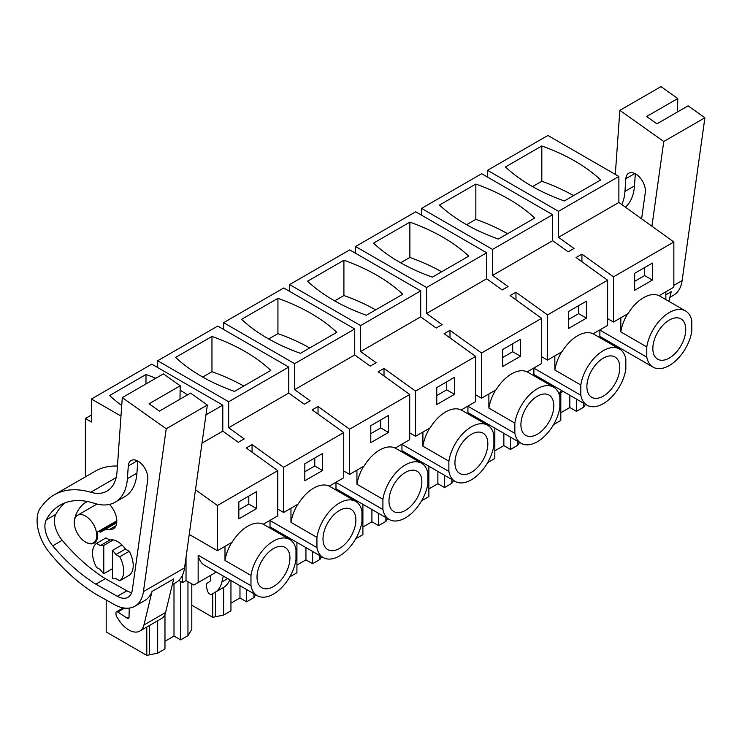 <?xml version="1.0" encoding="UTF-8"?>
<svg xmlns="http://www.w3.org/2000/svg" width="742" height="742" viewBox="0 0 742 742"><rect width="100%" height="100%" fill="white"/><g stroke="black" fill="none" stroke-linecap="round" stroke-linejoin="round"><path stroke-width="1.11" d="M541.651 356.726L547.522 360.12L562.037 351.736A32.444 18.735 -60 0 1 593.108 333.798L607.624 325.413L607.624 280.226L576.061 257.53L581.923 254.135L613.495 276.84L613.495 322.028L628.01 313.653A32.444 18.735 -60 0 1 659.082 295.715L673.847 287.182L673.847 241.994L618.874 202.464L618.874 176.466L547.874 135.48L487.522 170.326L487.522 177.097M91.442 414.991L85.386 418.497L85.386 476.883M618.874 176.466L558.522 211.312L487.522 170.326M541.818 145.979A179.369 103.555 0 0 1 600.686 179.963L564.328 200.961A179.369 103.555 0 0 1 505.46 166.969L541.818 145.979L541.818 181.271L532.561 186.613M558.522 211.312L558.522 237.301L618.874 202.464M607.624 280.226L547.522 314.933L515.959 292.227L510.088 295.613L541.651 318.318L481.549 353.016L449.986 330.32L444.115 333.705L475.687 356.401L415.576 391.108L384.013 368.403L378.142 371.788L409.714 394.494L349.612 429.191L318.04 406.495L312.169 409.881L343.741 432.577L283.639 467.284L252.067 444.579L246.205 447.964L277.768 470.669L217.415 505.515L195.489 489.748M673.847 241.994L613.495 276.84M552.651 214.698L492.549 249.405L421.549 208.409L481.66 173.711L552.651 214.698L552.651 240.696L568.159 251.844L574.03 248.459L558.522 237.301M552.651 240.696L492.549 275.393L508.057 286.551L502.186 289.937L486.678 278.779L426.576 313.486L442.084 324.634L436.222 328.029L420.705 316.871L360.603 351.569L376.111 362.727L370.249 366.112L354.732 354.954L294.63 389.661L310.147 400.81L304.276 404.204L288.768 393.047L228.657 427.744L244.174 438.902L238.303 442.288L222.795 431.139L202.01 443.132M634.67 290.308L634.67 273.316L652.422 263.067L652.422 280.059L634.67 290.308M191.798 605.194L212.75 617.298L223.639 615.072L230.947 610.851L230.947 580.485M212.75 593.674L212.75 617.298M191.798 583.898L191.798 629.383L187.958 635.671L187.958 581.682M182.569 574.985L182.569 582.572L178.803 580.402M217.415 505.515L217.415 550.703L189.238 534.435M120.983 416.058L91.442 399.001L91.442 421.994L85.386 418.497M288.768 393.047L288.768 367.058L228.657 401.756L228.657 427.744M228.657 401.756L157.666 360.77L157.666 367.54M288.768 367.058L217.768 326.063L157.666 360.77M354.732 354.954L354.732 328.966L294.63 363.663L294.63 389.661M294.63 363.663L223.639 322.677L223.639 329.457M354.732 328.966L283.741 287.979L223.639 322.677M420.705 316.871L420.705 290.873L360.603 325.58L360.603 351.569M360.603 325.58L289.612 284.594L289.612 291.365M420.705 290.873L349.714 249.887L289.612 284.594M486.678 278.779L486.678 252.79L426.576 287.488L426.576 313.486M426.576 287.488L355.585 246.502L355.585 253.282M486.678 252.79L415.687 211.804L355.585 246.502M492.549 249.405L492.549 275.393M421.549 208.409L421.549 215.189M91.442 399.001L151.795 364.155L222.795 405.141L222.795 431.139M573.585 195.619A179.369 103.555 0 0 0 541.818 181.271M252.067 444.579L252.067 452.184M343.741 432.577L343.741 477.774L329.225 486.149A32.444 18.735 -60 0 0 298.154 504.087L283.639 512.472L277.768 509.086M283.639 512.472L283.639 467.284M304.814 480.751L304.814 463.759L322.566 453.51L322.566 470.502L304.814 480.751M318.04 406.495L318.04 414.101M409.714 394.494L409.714 439.681L395.198 448.066A32.444 18.735 -60 0 0 364.127 466.004L349.612 474.379L343.741 470.994M349.612 474.379L349.612 429.191M370.787 442.659L370.787 425.667L388.53 415.418L388.53 432.419L370.787 442.659M384.013 368.403L384.013 376.008M475.687 356.401L475.687 401.598L461.172 409.974A32.444 18.735 -60 0 0 430.091 427.911L415.576 436.296L409.714 432.911M415.576 436.296L415.576 391.108M436.76 404.575L436.76 387.574L454.503 377.335L454.503 394.327L436.76 404.575M449.986 330.32L449.986 337.925M541.651 318.318L541.651 363.506L527.135 371.89A32.444 18.735 -60 0 0 496.064 389.828L481.549 398.204L475.687 394.818M481.549 398.204L481.549 353.016M502.733 366.483L502.733 349.491L520.476 339.242L520.476 356.234L502.733 366.483M515.959 292.227L515.959 299.833M547.522 360.12L547.522 314.933M568.697 328.4L568.697 311.399L586.449 301.159L586.449 318.151L568.697 328.4M581.923 254.135L581.923 261.75M613.495 322.028L607.624 318.643M222.795 405.141L205.97 414.852M277.768 470.669L277.768 515.857L263.252 524.242A32.444 18.735 -60 0 0 232.181 542.179L217.415 550.703M238.841 518.834L238.841 501.842L256.593 491.594L256.593 508.595L238.841 518.834M627.565 313.912A32.444 18.735 120 0 0 620.822 331.924L646.792 346.922A32.444 18.735 120 0 1 662.625 317.557A32.444 18.735 120 0 1 685.525 310.944A32.444 18.735 120 0 1 691.813 320.924L691.813 331.173A32.444 18.735 -60 0 1 675.981 360.529A32.444 18.735 -60 0 1 653.081 367.142A32.444 18.735 -60 0 1 646.792 357.162L646.792 346.922M685.525 310.944L659.555 295.947A32.444 18.735 120 0 0 659.1 295.706M644.631 267.565L644.631 275.56L634.67 281.311M652.422 280.059L644.631 275.56M665.843 299.582L665.843 291.81M551.185 384.495L550.11 385.117M558.884 393.622A36.729 21.203 -120 0 0 561.601 390.505M282.322 533.971L281.246 534.592M348.295 495.888L347.219 496.509M414.268 457.795L413.192 458.417M480.241 419.712L479.156 420.334M546.214 381.62L545.129 382.241M612.178 343.527L611.102 344.158M653.081 367.142L600.269 336.655A32.444 18.735 -60 0 1 599.87 336.414M533.897 368.162L580.819 395.254A32.444 18.735 120 0 0 587.107 405.234L534.296 374.738A32.444 18.735 -60 0 1 533.897 374.497M467.924 406.245L514.846 433.337A32.444 18.735 120 0 0 521.134 443.317L468.323 412.83A32.444 18.735 -60 0 1 467.924 412.589M401.951 444.337L448.882 471.43A32.444 18.735 120 0 0 455.161 481.41L402.35 450.913A32.444 18.735 -60 0 1 401.951 450.672M335.978 482.421L382.909 509.513A32.444 18.735 120 0 0 389.198 519.493L336.386 489.006A32.444 18.735 -60 0 1 335.978 488.765M270.014 520.513L316.936 547.605A32.444 18.735 120 0 0 323.224 557.585L270.413 527.098A32.444 18.735 -60 0 1 270.014 526.848M198.151 555.202L250.963 585.688A32.444 18.735 120 0 0 257.251 595.678L204.44 565.181A32.444 18.735 -60 0 1 198.151 555.202L198.151 582.572L193.82 585.067L186.029 580.569L186.029 557.381M216.349 572.063L198.151 582.572M517.814 441.407L517.814 445.228L519.548 442.399M487.615 462.674L494.831 458.5L494.831 428.134M494.831 450.821L503.855 445.617L510.505 449.457L517.814 445.228M451.85 479.49L451.85 483.32L453.575 480.491M421.642 500.757L428.867 496.593L428.867 466.226M428.867 488.913L437.882 483.701L444.532 487.54L451.85 483.32M385.877 517.582L385.877 521.413L387.602 518.575M355.668 538.85L362.894 534.676L362.894 504.31M362.894 526.996L371.909 521.793L378.559 525.633L385.877 521.413M319.904 555.665L319.904 559.496L321.629 556.667M289.695 576.933L296.921 572.768L296.921 542.402M296.921 565.089L305.936 559.876L312.595 563.716L319.904 559.496M253.931 593.758L253.931 597.588L255.656 594.75M230.947 603.172L239.972 597.969L246.622 601.808L253.931 597.588M223.639 615.072L223.639 587.386A36.729 21.203 -120 0 0 229.723 579.78M210.691 575.338L210.691 579.01A6.121 3.534 -120 0 1 209.42 581.811L207.612 582.86A6.121 3.534 -120 0 0 206.591 587.469L207.426 590.678A3.673 2.124 -120 0 0 211.711 594.277L220.374 589.278A3.673 2.124 -120 0 0 220.374 589.278L214.967 592.394A36.729 21.203 -120 0 0 221.914 581.941L223.249 576.042M106.199 600.009L106.199 631.952L146.786 655.381L157.666 653.164L164.974 648.944L164.974 614.404M164.974 641.264L173.999 636.052L180.649 639.892L187.958 635.671M146.786 627.055L146.786 655.381M157.666 620.776L157.666 653.164M173.999 583.657L173.999 636.052M180.649 639.892L180.649 581.459M182.569 582.572L186.029 580.569M121.734 405.503A179.369 103.555 0 0 1 109.63 395.505L145.989 374.506L145.989 383.939M187.522 394.855A179.369 103.555 0 0 0 180.139 390.227M155.829 378.262A179.369 103.555 0 0 0 145.989 374.506M113.303 539.944L103.787 545.435A18.364 10.601 60 0 0 100.318 545.583L109.844 540.083A18.364 10.601 60 0 1 117.013 541.243A18.364 10.601 60 0 1 125.426 549.08L115.9 554.58A18.364 10.601 60 0 0 112.441 550.434L121.966 544.943M125.426 549.08L129.247 551.287A22.037 12.725 60 0 1 129.247 575.282L119.731 580.782L115.9 578.574A18.364 10.601 60 0 1 112.441 578.714L112.441 550.434M103.787 545.435L103.787 573.714L112.441 568.715M103.787 573.714A18.364 10.601 60 0 1 100.318 569.578L96.497 567.37A22.037 12.725 -120 0 1 96.497 543.376L100.318 545.583M85.516 516.042A15.916 9.192 60 0 1 95.913 530.066A15.916 9.192 60 0 1 93.473 542.819A15.916 9.192 60 0 1 85.516 542.031A15.916 9.192 60 0 1 75.118 528.007A15.916 9.192 60 0 1 77.558 515.254A15.916 9.192 60 0 1 85.516 516.042M553.588 424.582L560.804 420.417L560.804 392.722M560.804 412.728L569.828 407.525L569.828 395.254M576.478 399.094L576.478 411.365L569.828 407.525M576.478 411.365L583.787 407.145L585.512 404.316M583.787 403.314L583.787 407.145M211.962 336.423A179.369 103.555 0 0 1 270.83 370.406L234.472 391.405A179.369 103.555 0 0 1 175.594 357.412L211.962 336.423L211.962 371.705L202.705 377.057M277.935 298.33A179.369 103.555 0 0 1 336.803 332.323L300.445 353.313A179.369 103.555 0 0 1 241.567 319.32L277.935 298.33L277.935 333.622L268.678 338.964M343.908 260.238A179.369 103.555 0 0 1 402.776 294.231L366.409 315.229A179.369 103.555 0 0 1 307.54 281.237L343.908 260.238L343.908 295.529L334.642 300.881M409.872 222.155A179.369 103.555 0 0 1 468.749 256.148L432.382 277.137A179.369 103.555 0 0 1 373.514 243.144L409.872 222.155L409.872 257.446L400.615 262.789M475.845 184.062A179.369 103.555 0 0 1 534.722 218.055L498.355 239.045A179.369 103.555 0 0 1 439.487 205.061L475.845 184.062L475.845 219.354L466.588 224.696M297.7 504.347A32.444 18.735 120 0 0 290.966 522.368L316.936 537.356A32.444 18.735 120 0 1 332.768 508.001A32.444 18.735 120 0 1 355.668 501.388A32.444 18.735 120 0 1 361.957 511.368L361.957 521.607A32.444 18.735 120 0 1 346.124 550.972A32.444 18.735 120 0 1 323.224 557.585M355.668 501.388L329.698 486.39A32.444 18.735 120 0 0 329.244 486.14M314.775 458.009L314.775 466.004L304.814 471.754M322.566 470.502L314.775 466.004M363.673 466.264A32.444 18.735 120 0 0 356.93 484.276L382.909 499.273A32.444 18.735 120 0 1 398.732 469.909A32.444 18.735 120 0 1 421.642 463.296A32.444 18.735 120 0 1 427.93 473.275L427.93 483.524A32.444 18.735 120 0 1 412.098 512.889A32.444 18.735 120 0 1 389.198 519.493M421.642 463.296L395.662 448.307A32.444 18.735 120 0 0 395.208 448.057M380.739 419.916L380.739 427.921L370.787 433.662M388.53 432.419L380.739 427.921M429.646 428.171A32.444 18.735 120 0 0 422.903 446.192L448.882 461.181A32.444 18.735 120 0 1 464.705 431.825A32.444 18.735 120 0 1 487.615 425.212A32.444 18.735 120 0 1 493.894 435.192L493.894 445.432A32.444 18.735 120 0 1 478.071 474.797A32.444 18.735 120 0 1 455.161 481.41M487.615 425.212L461.635 410.215A32.444 18.735 120 0 0 461.181 409.964M446.712 381.833L446.712 389.828L436.76 395.579M454.503 394.327L446.712 389.828M495.619 390.088A32.444 18.735 120 0 0 488.876 408.1L514.846 423.098A32.444 18.735 120 0 1 530.678 393.733A32.444 18.735 120 0 1 553.578 387.12A32.444 18.735 120 0 1 559.867 397.1L559.867 407.349A32.444 18.735 120 0 1 544.044 436.713A32.444 18.735 120 0 1 521.134 443.317M553.578 387.12L527.608 372.122A32.444 18.735 120 0 0 527.154 371.881M512.685 343.741L512.685 351.736L502.733 357.486M520.476 356.234L512.685 351.736M561.592 351.996A32.444 18.735 120 0 0 554.849 370.008L580.819 385.005A32.444 18.735 120 0 1 596.651 355.641A32.444 18.735 120 0 1 619.551 349.037A32.444 18.735 120 0 1 625.84 359.017L625.84 369.256A32.444 18.735 120 0 1 610.007 398.621A32.444 18.735 120 0 1 587.107 405.234M619.551 349.037L593.581 334.039A32.444 18.735 120 0 0 593.127 333.789M578.658 305.658L578.658 313.653L568.697 319.403M586.449 318.151L578.658 313.653M231.736 542.439A32.444 18.735 120 0 0 224.993 560.451L250.963 575.449A32.444 18.735 120 0 1 266.795 546.084A32.444 18.735 120 0 1 289.695 539.471A32.444 18.735 120 0 1 295.984 549.46L295.984 559.7A32.444 18.735 120 0 1 280.151 589.065A32.444 18.735 120 0 1 257.251 595.678M289.695 539.471L263.725 524.483A32.444 18.735 120 0 0 263.271 524.232M248.802 496.092L248.802 504.096L238.841 509.837M256.593 508.595L248.802 504.096M599.87 337.666L599.87 329.893M620.822 331.924L620.822 317.799M599.87 330.069L646.792 357.162M669.303 358.043A23.262 13.43 -60 0 1 657.672 359.193A23.262 13.43 -60 0 1 654.101 340.55A23.262 13.43 -60 0 1 669.303 320.052A23.262 13.43 -60 0 1 680.933 318.902A23.262 13.43 -60 0 1 684.504 337.536A23.262 13.43 -60 0 1 669.303 358.043M562.51 391.739A3.673 2.124 -120 0 0 562.519 391.739L558.949 393.798L562.519 391.739M580.819 395.254L580.819 385.005M554.849 370.008L554.849 355.891M533.897 375.758L533.897 367.986M514.846 433.337L514.846 423.098M488.876 408.1L488.876 393.974M467.924 413.841L467.924 406.078M448.882 471.43L448.882 461.181M422.903 446.192L422.903 432.067M401.951 451.934L401.951 444.161M382.909 509.513L382.909 499.273M356.93 484.276L356.93 470.15M335.978 490.017L335.978 482.254M316.936 547.605L316.936 537.356M290.966 522.368L290.966 508.242M270.014 528.109L270.014 520.337M250.963 585.688L250.963 575.449M224.993 560.451L224.993 546.335M487.522 423.914L487.522 425.157M503.855 433.347L503.855 445.617M510.505 449.457L510.505 437.186M421.549 462.006L421.549 463.249M437.882 471.43L437.882 483.701M444.532 487.54L444.532 475.27M355.576 500.089L355.576 501.332M371.909 509.522L371.909 521.793M378.559 525.633L378.559 513.362M289.612 538.182L289.612 539.425M305.936 547.605L305.936 559.876M312.595 563.716L312.595 551.445M239.972 585.698L239.972 597.969M246.622 601.808L246.622 589.538M223.63 587.395L214.967 592.394M119.731 580.782A22.037 12.725 -120 0 0 119.731 556.788L115.9 554.58M129.247 551.287L119.731 556.788M109.844 540.083L106.023 537.876L96.497 543.376M243.728 386.053A179.369 103.555 0 0 0 211.962 371.705M309.702 347.97A179.369 103.555 0 0 0 277.935 333.622M375.675 309.878A179.369 103.555 0 0 0 343.908 295.529M441.648 271.795A179.369 103.555 0 0 0 409.872 257.446M507.611 233.702A179.369 103.555 0 0 0 475.845 219.354M339.446 548.477A23.262 13.43 -60 0 1 327.816 549.637A23.262 13.43 -60 0 1 324.245 530.994A23.262 13.43 -60 0 1 339.446 510.496A23.262 13.43 -60 0 1 351.077 509.337A23.262 13.43 -60 0 1 354.639 527.979A23.262 13.43 -60 0 1 339.446 548.477M405.42 510.394A23.262 13.43 -60 0 1 393.789 511.544A23.262 13.43 -60 0 1 390.218 492.901A23.262 13.43 -60 0 1 405.42 472.404A23.262 13.43 -60 0 1 417.05 471.253A23.262 13.43 -60 0 1 420.612 489.896A23.262 13.43 -60 0 1 405.42 510.394M471.383 472.302A23.262 13.43 -60 0 1 459.752 473.452A23.262 13.43 -60 0 1 456.191 454.818A23.262 13.43 -60 0 1 471.383 434.311A23.262 13.43 -60 0 1 483.023 433.161A23.262 13.43 -60 0 1 486.585 451.804A23.262 13.43 -60 0 1 471.383 472.302M537.356 434.218A23.262 13.43 -60 0 1 525.726 435.368A23.262 13.43 -60 0 1 522.164 416.726A23.262 13.43 -60 0 1 537.356 396.228A23.262 13.43 -60 0 1 548.987 395.078A23.262 13.43 -60 0 1 552.558 413.711A23.262 13.43 -60 0 1 537.356 434.218M603.329 396.126A23.262 13.43 -60 0 1 591.699 397.276A23.262 13.43 -60 0 1 588.137 378.643A23.262 13.43 -60 0 1 603.329 358.136A23.262 13.43 -60 0 1 614.96 356.985A23.262 13.43 -60 0 1 618.531 375.628A23.262 13.43 -60 0 1 603.329 396.126M273.473 586.57A23.262 13.43 -60 0 1 261.843 587.72A23.262 13.43 -60 0 1 258.272 569.077A23.262 13.43 -60 0 1 273.473 548.579A23.262 13.43 -60 0 1 285.104 547.429A23.262 13.43 -60 0 1 288.675 566.072A23.262 13.43 -60 0 1 273.473 586.57M704.9 117.755L663.775 141.499L619.848 110.363L660.974 86.619L677.78 98.528L646.607 116.522L656.93 123.84L688.094 105.846L704.9 117.755L682.121 280.587A42.851 24.746 60 0 1 673.578 295.223L669.859 297.375M665.843 294.815L671.222 291.708L668.904 301.345M677.78 98.528L677.529 111.949M663.775 141.499L651.921 226.227M615.303 174.407L619.848 110.363M621.805 204.569A59.583 34.401 60 0 0 624.949 191.399L625.849 178.711A13.848 7.995 60 0 1 628.687 173.238A13.848 7.995 60 0 1 639.706 177.329A13.848 7.995 60 0 1 645.364 191.751A13.848 7.995 60 0 1 645.29 192.493L641.607 218.807M624.949 191.399L634.475 185.899A59.583 34.401 60 0 1 625.423 207.176M634.475 185.899L635.328 173.767M207.343 405.021L166.217 428.765L122.291 397.619L163.416 373.875L180.223 385.794L149.049 403.787L159.372 411.105L190.536 393.112L207.343 405.021L184.563 567.853A42.851 24.746 60 0 1 176.021 582.489L172.302 584.64M166.217 428.765L143.438 591.597A42.851 24.746 60 0 1 134.896 606.233A42.851 24.746 60 0 1 113.823 604.303L96.061 594.286A39.178 22.622 60 0 1 93.501 592.71L90.181 590.484A140.804 81.295 60 0 1 49.324 552.428A33.056 19.088 60 0 1 41.227 538.989A36.07 20.822 60 0 1 42.238 505.738A110.196 63.617 60 0 1 54.147 494.914A110.196 63.617 60 0 1 90.737 492.261L116.151 477.588M165.596 612.493L143.948 624.987L152.027 591.467L173.665 578.964L165.596 612.493A22.037 12.725 60 0 1 161.478 618.568L139.83 631.071A22.037 12.725 60 0 1 118.85 620.071L116.967 617.168A3.673 2.124 60 0 1 116.04 614.608L115.928 613.152A2.449 1.41 60 0 1 116.429 611.844A2.449 1.41 60 0 1 117.765 612.029L124.591 608.088M152.027 591.467A42.851 24.746 60 0 1 144.857 600.482L134.896 606.233M54.147 494.914L95.264 471.179A110.196 63.617 60 0 1 117.44 466.05M180.223 385.794L179.972 399.205M90.737 492.261A48.972 28.279 60 0 0 106.996 491.083A48.972 28.279 60 0 0 117.032 471.745L122.291 397.619M115.177 502.195A59.583 34.401 60 0 0 127.392 478.664L128.292 465.967A13.848 7.995 60 0 1 131.13 460.504A13.848 7.995 60 0 1 142.149 464.594A13.848 7.995 60 0 1 147.806 479.017A13.848 7.995 60 0 1 147.732 479.749L132.336 589.853A21.703 12.531 60 0 1 128.004 597.264A21.703 12.531 60 0 1 117.329 596.29L95.829 584.158A140.804 81.295 60 0 1 52.719 545.815A20.869 12.048 60 0 1 46.31 519.827A98.361 56.791 60 0 1 60.065 505.172A98.361 56.791 60 0 1 94.392 503.317A59.583 34.401 60 0 0 115.177 502.195L124.702 496.695A59.583 34.401 60 0 0 136.918 473.164L137.771 461.032M129.256 608.097L129.025 617.288A2.449 1.41 60 0 1 128.514 618.355A2.449 1.41 60 0 1 127.179 618.16L117.765 612.029M143.948 624.987A22.037 12.725 60 0 1 139.83 631.071M131.668 592.608A21.703 12.531 60 0 1 126.854 590.79L105.345 578.658A140.804 81.295 60 0 1 62.235 540.315A20.869 12.048 60 0 1 55.836 514.327A98.361 56.791 60 0 1 65.055 502.816M95.829 584.158L105.345 578.658M85.729 542.152A16.528 9.544 60 0 0 94.215 543.098A16.528 9.544 60 0 0 97.434 532.895A3.061 1.772 60 0 1 98.065 531.624A3.061 1.772 60 0 1 99.595 531.782L116.809 521.849M74.265 522.294A16.528 9.544 60 0 1 74.636 518.862A62.829 36.275 60 0 1 86.22 502.167A62.829 36.275 60 0 1 87.463 501.509M109.491 504.412A16.528 9.544 60 0 1 113.396 528.74A16.528 9.544 60 0 1 109.593 529.473L115.938 525.809M99.595 531.782A3.061 1.772 60 0 0 101.135 531.94A3.061 1.772 60 0 0 101.283 531.828A29.773 17.187 60 0 1 102.748 530.799A29.773 17.187 60 0 1 109.593 529.473M215.477 592.097L215.477 616.732M149.504 625.478L149.504 654.824M227.683 578.602L221.914 581.941M673.847 285.364L682.121 280.587M625.849 178.711L634.837 173.517M143.438 591.597L184.563 567.853M117.329 596.29L126.854 590.79M52.719 545.815L62.235 540.315M46.31 519.827L55.836 514.327M127.392 478.664L136.918 473.164M128.292 465.967L137.279 460.782M129.025 617.094L127.179 618.16M93.473 542.819L96.135 541.28M77.558 515.254L96.952 504.05M220.374 589.278L211.711 594.277M116.429 611.844L123.283 607.884M98.065 531.624L116.819 520.801M102.748 530.799L116.735 522.72"/></g></svg>
